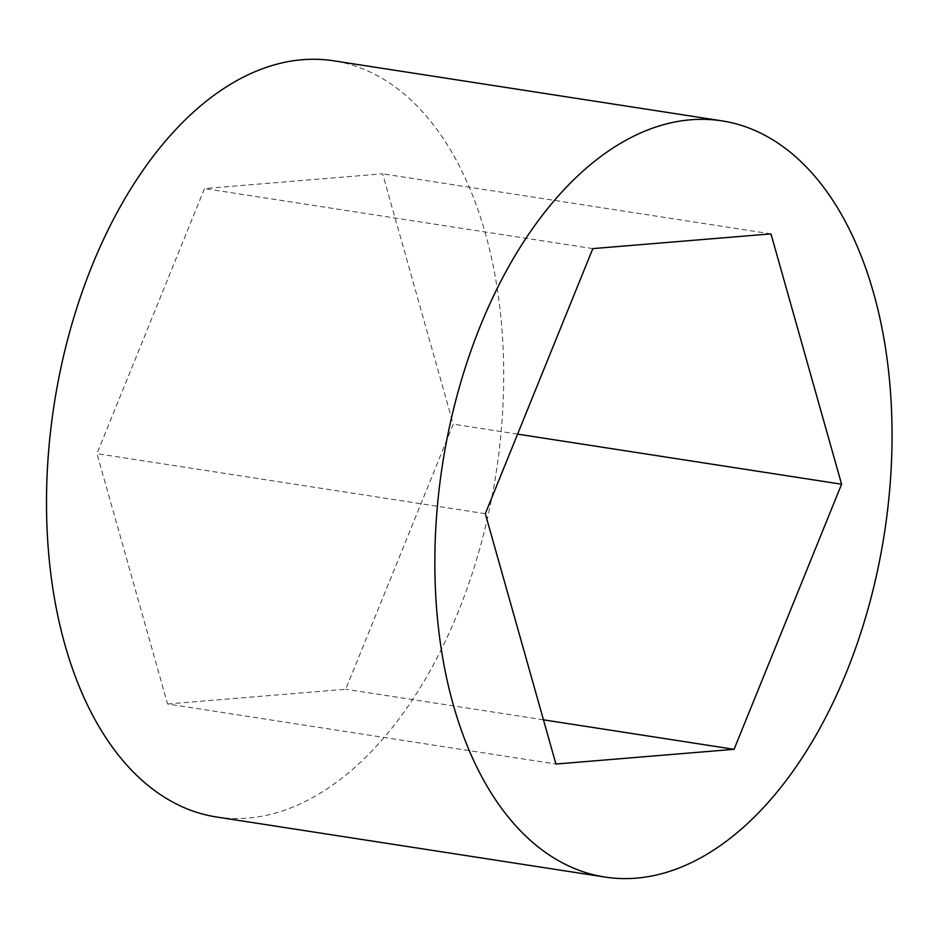 <?xml version="1.0" encoding="UTF-8"?>
<svg xmlns="http://www.w3.org/2000/svg" width="939" height="939" viewBox="0 0 939 939"><rect width="100%" height="100%" fill="white"/><g stroke="black" fill="none" stroke-linecap="round" stroke-linejoin="round"><path stroke-width="0.7" stroke-dasharray="4.7 3.52" d="M167.588 703.992L345.716 689.249L453.244 424.17L382.619 173.821L204.491 188.563L96.963 453.643L167.588 703.992L555.935 764.041M543.458 719.826L345.716 689.249M485.31 513.703L96.963 453.643M592.838 248.612L204.491 188.563M770.978 233.881L382.619 173.821M517.589 434.123L453.244 424.17M216.627 817.012A382.596 223.623 98.8 0 0 247.25 818.139A382.596 223.623 98.8 0 0 499.571 447.21A382.596 223.623 98.8 0 0 333.58 60.8"/><path stroke-width="1.41" d="M734.075 749.31L841.59 484.219L770.978 233.881L592.838 248.612L485.31 513.703L555.935 764.041L734.075 749.31L543.458 719.826M841.59 484.219L517.589 434.123M635.609 878.2A382.596 223.623 98.8 0 0 887.918 507.271A382.596 223.623 98.8 0 0 721.927 120.861A382.596 223.623 98.8 0 0 442.457 464.782A382.596 223.623 98.8 0 0 604.986 877.061A382.596 223.623 98.8 0 0 635.609 878.2M721.927 120.861L333.58 60.8A382.596 223.623 98.8 0 0 54.11 404.732A382.596 223.623 98.8 0 0 216.627 817.012L604.986 877.061"/></g></svg>
